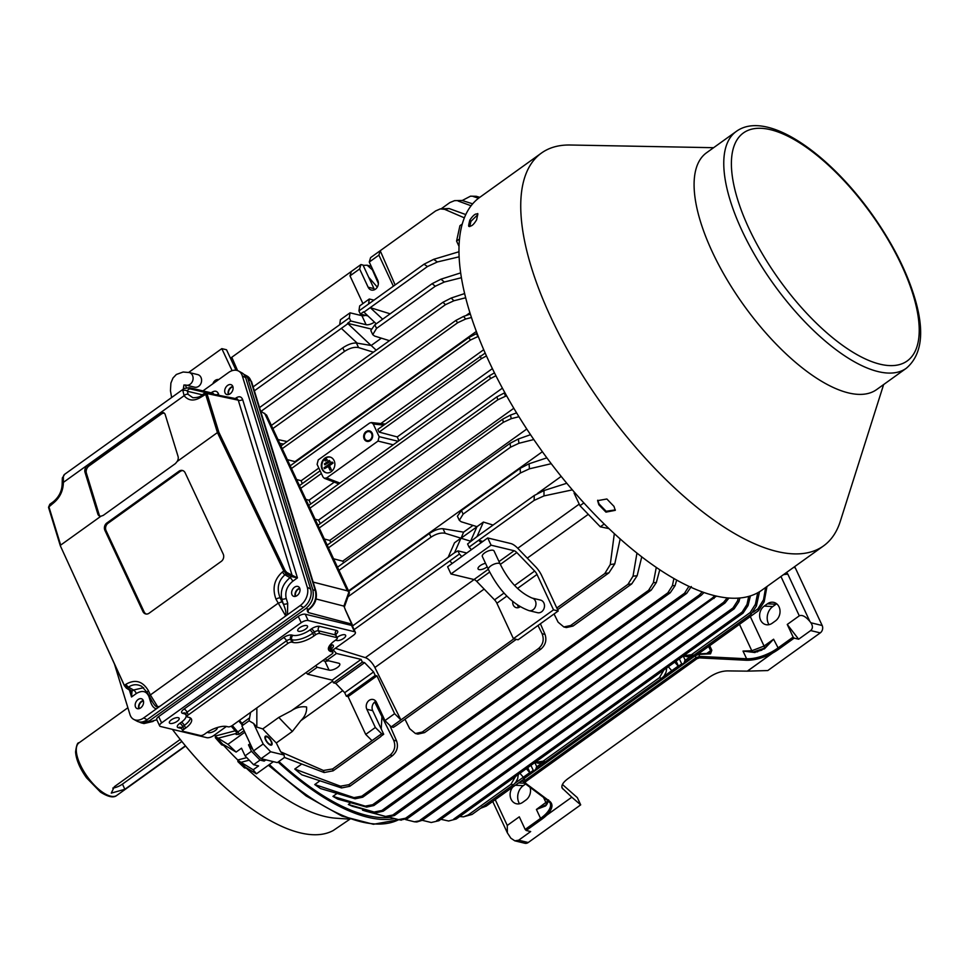 <?xml version="1.0" encoding="UTF-8"?>
<svg xmlns="http://www.w3.org/2000/svg" width="969" height="969" viewBox="0 0 969 969"><rect width="100%" height="100%" fill="white"/><g stroke="black" fill="none" stroke-linecap="round" stroke-linejoin="round"><path stroke-width="1.45" d="M335.795 634.429A6.48 2.507 155 0 0 336.618 630.48L319.613 626.362A6.48 2.507 155 0 0 311.279 628.966L309.68 630.129A12.948 5.027 155 0 1 293.013 635.337A3.234 2.689 -76.4 0 0 291.863 639.77L293.123 642.471L291.948 642.181A3.234 1.26 155 0 0 287.781 643.489L188.301 714.904A3.234 1.26 155 0 0 187.126 716.697A3.234 1.26 155 0 0 187.659 717.06L188.834 717.339A16.182 6.274 155 0 1 191.462 719.131A16.182 6.274 155 0 1 185.588 728.107L184.328 725.393L182.729 726.544A3.234 1.26 155 0 0 181.554 728.349L180.428 727.283A3.234 2.689 -76.4 0 0 178.417 727.731L181.627 728.506M190.408 717.981A16.182 6.274 155 0 1 184.328 725.393A3.234 1.308 54.3 0 0 181.312 722.268L179.701 723.419A3.234 1.308 54.3 0 1 182.729 726.544L183.989 729.257A3.234 1.26 155 0 0 182.814 731.05A3.234 1.26 155 0 0 183.335 731.401L200.353 735.519A3.234 1.26 155 0 0 204.52 734.211L206.118 733.061A16.182 6.274 155 0 1 226.952 726.544L228.127 726.835A3.234 1.26 155 0 0 232.294 725.527L331.773 654.111A3.234 1.26 155 0 0 332.948 652.319A3.234 1.26 155 0 0 332.428 651.967L331.253 651.677L329.993 648.976L331.168 649.254A3.234 1.26 155 0 1 331.689 649.618L331.604 648.079L330.381 649.206M331.253 651.677A16.182 6.274 155 0 1 328.612 649.884A16.182 6.274 155 0 1 334.487 640.921L336.086 639.77A3.234 1.26 155 0 0 337.26 637.965A3.234 1.26 155 0 0 336.74 637.614L319.734 633.508A3.234 1.26 155 0 0 315.567 634.804L314.307 632.103L312.696 633.254L313.956 635.955L315.567 634.804M293.123 642.471A16.182 6.274 155 0 0 313.956 635.955M337.067 637.541A5.39 2.095 -25 0 1 337.83 636.924A5.39 2.095 -25 0 1 345.654 635.349A5.39 2.095 -25 0 1 341.657 639.528A5.39 2.095 -25 0 1 335.88 639.915M299.7 627.718A5.39 2.095 -25 0 1 307.524 626.144A5.39 2.095 -25 0 1 303.527 630.322A5.39 2.095 -25 0 1 297.749 630.698A5.39 2.095 -25 0 1 299.7 627.718M217.31 727.549A5.39 2.095 -25 0 1 213.277 731.68A5.39 2.095 -25 0 1 207.523 732.104M171.343 719.858A5.39 2.095 -25 0 1 179.156 718.283A5.39 2.095 -25 0 1 175.159 722.462A5.39 2.095 -25 0 1 169.381 722.85A5.39 2.095 -25 0 1 171.343 719.858M183.989 729.257L185.588 728.107M332.137 650.574L353.419 635.301A5.39 2.095 155 0 0 355.369 632.309A5.39 2.095 155 0 0 354.497 631.715L308.154 620.523A5.39 2.095 155 0 0 301.214 622.692L161.617 722.898A5.39 2.095 155 0 0 159.655 725.89A5.39 2.095 155 0 0 160.539 726.484L206.869 737.688A5.39 2.095 155 0 0 213.822 735.507L226.443 726.447M354.497 631.715L351.553 625.405A5.39 2.095 -25 0 1 352.425 625.998L355.369 632.309M159.655 725.89L156.724 719.579A5.39 2.095 -25 0 1 158.674 716.588L298.27 616.381A5.39 2.095 -25 0 1 305.223 614.213L308.154 620.523M393.378 286.206L378.891 255.138L369.262 262.054L377.765 280.295A6.48 5.366 -76.4 0 1 377.159 287.369A6.48 5.366 -76.4 0 1 371.43 290.046A6.48 5.366 -76.4 0 1 368.135 287.199L359.632 268.97L350.003 275.874L362.927 303.576M435.275 286.243L432.126 283.687L440.98 279.181L444.323 282.027L435.275 286.243L376.541 328.406L372.75 334.656L370.812 330.514L374.858 324.809L376.541 328.406M432.126 283.687L374.858 324.809M454.558 200.644L462.152 200.486L454.558 200.644L449.87 202.569L441.283 208.735M440.265 208.904L449.083 208.529L444.614 209.328L440.265 208.904L435.662 210.915L380.211 250.729L395.122 284.947M230.452 358.227L360.952 264.549L363.012 265.046L373.998 288.617A6.48 5.366 -76.4 0 0 374.628 289.658M470.51 196.174L476.227 196.295L470.51 196.174L462.225 200.51M449.083 208.529L465.798 214.573M465.653 319.019L457.683 322.725L455.818 320.46L463.582 316.415L465.653 319.019L471.467 317.505M457.683 322.725L282.233 448.671M287.345 459.645L294.964 461.644L476.36 331.422M470.437 340.046L468.802 337.612L476.276 333.699L478.092 336.485L470.437 340.046L291.475 468.512M468.802 337.612L290.215 465.798M445.437 304.69L442.978 302.255L451.215 298.028L453.88 300.778L445.437 304.69L272.858 428.577M442.978 302.255L271.393 425.427M464.648 293.559L451.215 298.028M510.082 443.317L518.342 439.005L518.948 443.281L510.566 447.181L510.082 443.317L337.503 567.204M518.342 439.005L530.491 434.706M520.401 472.993L520.183 468.342L529.074 463.776L529.425 468.826L520.401 472.993L463.134 514.115L459.342 520.353L461.196 521.758L476.99 526.664L470.583 541.211L461.05 538.219L476.918 526.821M354.121 629.62L459.427 554.026L457.962 550.876L454.546 552.73L460.941 538.183L445.146 533.277C440.968 532.478 436.268 533.774 431.035 537.141L348.004 596.747M352.437 626.022L454.546 552.73M534.149 500.392L534.258 495.498L543.997 490.544L543.984 495.91L534.149 500.392L478.686 540.205L481.048 542.761M608.92 572.861L604.777 573.575L610.264 564.576L614.782 563.885L608.92 572.861L557.599 609.695M375.839 701.302A6.48 5.366 103.6 0 0 372.702 710.677L383.7 734.248L380.805 736.331M383.7 734.248L381.641 733.751L332.609 768.95L333.154 770.815L324.13 772.535L323.416 770.476L332.609 768.95M380.781 736.622L333.154 770.815M614.782 563.885L620.148 539.043M534.258 495.498L477.002 536.596L483.41 522.061L476.99 526.664M543.997 490.544L566.732 483.277M468.802 226.407L468.633 225.498A241.814 97.433 -125.7 0 1 469.808 220.133C473.381 214.9 476.058 212.974 477.826 214.367A241.814 97.433 54.3 0 0 476.651 219.745C473.369 225.28 470.692 227.194 468.633 225.498L469.711 226.613M469.783 226.601A240.094 96.743 -125.7 0 1 470.946 221.307L477.741 214.706M605.964 512.129A241.814 97.433 -125.7 0 1 598.842 504.752L597.594 500.646L606.873 498.987A241.814 97.433 54.3 0 0 613.983 506.363L615.267 510.336L605.964 512.129L606.158 511.269A240.094 96.743 -125.7 0 1 599.036 503.892L597.716 500.222M713.608 147.7L570.256 145.011A241.814 97.433 54.3 0 0 541.465 153.041A241.814 97.433 54.3 0 0 551.046 317.735A241.814 97.433 54.3 0 0 823.505 545.935A241.814 97.433 54.3 0 0 840.329 521.237L883.631 384.548M541.465 153.041L479.691 197.397A241.814 97.433 54.3 0 0 489.272 362.079A241.814 97.433 54.3 0 0 761.719 590.278L823.505 545.935M477.741 213.543L477.826 214.367M159.921 706.28L143.739 717.896A14.026 9.86 -61.4 0 1 133.698 719.361L137.065 721.19A14.026 9.86 118.6 0 0 147.106 719.737L303.551 607.43A14.026 9.86 -61.4 0 0 310.649 589.091L307.27 587.25A14.026 9.86 118.6 0 1 300.184 605.601L287.49 614.709L285.286 615.23C286.473 613.595 285.807 609.816 283.275 603.869A3.234 1.902 -17.1 0 0 287.708 603.239L287.49 614.709L159.921 706.28L157.717 706.801C156.627 707.346 155.028 705.965 152.908 702.67L147.276 692.617A3.234 1.248 154.9 0 1 148.451 690.824L150.377 694.943L277.933 603.372L281.931 601.688L283.275 603.869L281.737 598.842L280.174 597.946C276.504 588.619 278.091 580.903 284.947 574.787A3.234 1.308 54.3 0 1 282.5 571.904C274.227 579.22 272.059 588.34 276.008 599.254A3.234 1.248 -25.1 0 1 280.174 597.946L281.931 601.688M131.36 691.26L131.53 696.977L136.266 693.574C142.286 690.001 146.525 691.042 148.972 696.699L150.51 701.713A3.234 1.902 162.9 0 0 151.552 700.478M147.276 692.617L141.813 686.403C137.271 683.969 132.838 684.199 128.502 687.094A3.234 1.308 54.3 0 1 126.055 684.211C135.285 678.954 142.758 681.159 148.451 690.824M136.266 693.574A3.234 1.308 54.3 0 0 133.54 690.013L143.618 687.687M63.36 476.651A3.234 2.75 -170.4 0 0 62.319 478.274L64.657 474.301A16.182 6.517 54.3 0 0 63.36 476.651L63.385 482.38A3.234 1.466 178.5 0 0 62.173 483.567C62.04 490.956 59.024 497.073 53.101 501.918A3.234 1.308 -125.7 0 0 52.956 503.444C59.703 498.066 63.179 491.041 63.385 482.38L184.122 395.703A3.234 2.18 -36 0 1 188.095 394.383L187.465 391.282A3.234 2.75 9.6 0 0 182.911 390.846L184.122 395.703C188.616 400.996 194.369 401.396 201.382 396.902A3.234 1.308 -125.7 0 1 201.516 395.376C200.038 396.939 197.155 397.714 192.855 397.702L188.095 394.383M131.711 692.023L131.203 691.2A1.078 0.751 -57.6 0 0 132.014 691.103L131.53 696.977L129.398 690.049M130.96 690.849A1.078 0.751 -57.6 0 0 131.203 691.2L126.382 688.123A1.078 0.751 -57.6 0 0 127.193 688.038L128.502 687.094L133.54 690.013L132.014 691.103L127.193 688.038L124.783 685.119L126.055 684.211M48.789 507.792A1.078 0.63 -17.1 0 1 48.583 507.55L49.831 504.255L48.62 507.078M124.407 685.519L60.32 545.765L48.583 507.55A1.078 0.63 -17.1 0 1 48.934 506.86L52.956 503.444M60.308 545.729L124.395 685.713L126.127 687.784A1.078 0.751 -57.6 0 0 126.382 688.123L124.395 685.713L60.32 545.765M214.028 394.383L213.071 393.281L189.306 387.673A3.234 2.689 103.3 0 1 190.978 389.09A12.948 5.22 54.3 0 0 187.465 391.282L202.327 394.795M216.232 394.819A3.234 1.902 162.9 0 0 218.485 393.923L218.909 395.34M204.774 393.026L205.489 393.947A1.078 0.715 -33.5 0 1 206.809 393.523L204.774 393.026L201.516 395.376M235.261 398.513L236.266 397.799C239.258 396.018 241.378 396.587 242.625 399.507A3.234 1.902 -17.1 0 1 238.265 400.173L237.223 398.889L235.515 399.398M286.812 572.437L285.128 570.547L283.76 570.995L286.267 573.842A1.078 0.715 117.9 0 0 286.812 572.437L292.057 575.211L238.265 400.173L206.809 393.523M236.266 397.799A3.234 1.308 -125.7 0 1 236.4 398.731M242.625 399.507L297.435 577.875L291.512 576.616L289.985 577.706L284.947 574.787L286.267 573.842L291.512 576.616A1.078 0.715 117.9 0 0 292.057 575.211L297.435 577.875L292.711 581.279A3.234 1.308 54.3 0 0 289.985 577.706C282.924 583.701 280.162 590.751 281.737 598.842A3.234 1.902 -17.1 0 0 286.158 598.224C284.874 591.72 287.054 586.075 292.711 581.279M159.933 413.363L87.719 465.205A5.39 3.791 -61.4 0 0 84.993 472.254L97.833 514.03A5.39 3.791 -61.4 0 0 99.262 515.883A5.39 3.791 -61.4 0 0 100.946 516.211L103.247 515.387L175.462 463.557L177.17 461.486A5.39 3.791 118.6 0 0 178.066 456.435L165.227 414.659A5.39 3.791 118.6 0 0 163.797 412.806A5.39 3.791 118.6 0 0 159.933 413.363L161.278 414.102L89.075 465.932A5.39 3.791 118.6 0 0 86.35 472.993L99.177 514.757A5.39 3.791 118.6 0 0 99.989 516.15M133.698 719.361A14.026 9.86 -61.4 0 1 129.967 714.528L114.415 663.91M202.945 390.895L228.551 372.508A14.026 9.86 118.6 0 1 238.592 371.054A14.026 9.86 118.6 0 1 242.311 375.887L307.27 587.25M140.65 707.879A5.39 3.791 118.6 0 1 136.786 708.436A5.39 3.791 118.6 0 1 136.048 701.883A5.39 3.791 118.6 0 1 141.946 698.964A5.39 3.791 118.6 0 1 143.521 703.094A5.39 3.791 118.6 0 1 140.65 707.879M297.095 595.572A5.39 3.791 -61.4 0 0 299.966 590.787A5.39 3.791 -61.4 0 0 298.391 586.657A5.39 3.791 -61.4 0 0 292.493 589.588A5.39 3.791 -61.4 0 0 293.244 596.129A5.39 3.791 -61.4 0 0 297.095 595.572M230.186 393.765A5.39 3.791 -61.4 0 0 233.044 388.993A5.39 3.791 -61.4 0 0 231.482 384.85A5.39 3.791 -61.4 0 0 225.571 387.782A5.39 3.791 -61.4 0 0 226.322 394.335A5.39 3.791 -61.4 0 0 230.186 393.765M238.592 371.054L241.959 372.883A14.026 9.86 -61.4 0 1 245.69 377.716L310.649 589.091M295.751 596.274A4.857 3.416 118.6 0 1 298.028 589.467A4.857 3.416 118.6 0 1 299.881 588.692M299.724 588.231A5.39 3.791 -61.4 0 0 295.279 596.395M228.841 394.468A4.857 3.416 118.6 0 1 231.119 387.673A4.857 3.416 118.6 0 1 232.96 386.885M232.814 386.425A5.39 3.791 -61.4 0 0 228.357 394.601M143.436 700.999A4.857 3.416 -61.4 0 0 141.583 701.774A4.857 3.416 -61.4 0 0 139.306 708.581M138.833 708.702A5.39 3.791 118.6 0 1 143.279 700.526M154.228 720.476L152.932 721.457L143.969 723.552L156.808 719.773M243.788 374.325A14.026 9.86 118.6 0 1 244.467 374.64A14.026 9.86 118.6 0 1 248.197 379.473L312.83 589.806C314.295 597.074 311.97 603.312 305.853 608.532L149.408 720.839L141.22 722.886L138.918 721.893M351.808 625.489A3.234 1.26 155 0 0 352.171 624.424A3.234 1.26 155 0 0 351.674 624.072L308.166 612.541L308.227 609.986L307.391 611.257L307.246 610.555M154.677 720.33L153.417 720.73M313.157 582.09L347.423 590.86L348.925 591.962L343.898 606.109L316.051 598.975M343.947 606.122L345.279 609.537L343.898 606.109M349.349 592.616L266.548 415.047L260.552 410.941M351.674 624.072L345.279 609.743M180.222 739.432L114.318 786.731L111.278 793.114L124.868 789.275L122.457 784.103L181.857 741.467M185.418 745.815L124.868 789.275M351.553 625.405L305.223 614.213M517.749 548.272A14.026 5.657 -125.7 0 0 510.76 543.536L487.722 537.965L447.605 566.768L450.973 573.975L474.011 579.535A5.39 2.168 -125.7 0 1 476.7 581.364L494.541 599.859A5.39 2.168 -125.7 0 1 496.891 603.251L513.4 638.656L518.088 639.782L558.205 610.991L541.695 575.586A14.026 5.657 -125.7 0 0 535.603 566.756L517.749 548.272L579.22 504.122M518.803 607.49A5.935 4.918 103.6 0 1 517.603 605.225M520.062 606.8A5.935 4.918 103.6 0 1 516.283 607.66A5.935 4.918 103.6 0 1 512.746 601.543M513.4 638.656L553.517 609.852L537.008 574.447A5.39 2.168 -125.7 0 0 534.658 571.056L516.816 552.56A5.39 2.168 -125.7 0 0 514.127 550.743L491.089 545.184L450.973 573.975M532.066 598.055L540.569 600.102A6.48 5.366 103.6 0 1 544.275 607.66A6.48 5.366 103.6 0 1 537.529 612.687L529.026 610.64A6.48 5.366 -76.4 0 0 534.755 607.963A6.48 5.366 -76.4 0 0 535.36 600.889A6.48 5.366 -76.4 0 0 532.066 598.055C519.336 592.495 508.701 581.17 500.174 564.055A6.48 2.507 -25 0 0 499.12 563.34A6.48 2.507 -25 0 0 491.949 565.181A6.48 2.507 -25 0 0 488.437 569.53L482.332 556.46A6.48 2.507 155 0 1 485.857 552.112A6.48 2.507 155 0 1 493.015 550.259A6.48 2.507 155 0 1 494.069 550.986L500.174 564.055M487.177 566.817A5.935 2.301 -25 0 1 481.714 569.457A5.935 2.301 -25 0 1 478.068 568.936A5.935 2.301 -25 0 1 480.212 565.642A5.935 2.301 -25 0 1 485.53 563.316M487.722 537.965L491.089 545.184M558.205 610.991L553.517 609.852M212.901 383.748A5.935 4.918 103.6 0 1 218.715 379.569M185.212 384.947L186.423 387.552M236.061 370.243L226.516 349.761L221.816 348.634L232.1 370.679M221.816 348.634L188.676 372.423M189.185 372.532L197.688 374.591A6.48 5.366 103.6 0 1 201.576 379.703A6.48 5.366 103.6 0 1 198.693 386.292A6.48 5.366 103.6 0 1 194.648 387.176L186.145 385.117A6.48 5.366 -76.4 0 0 190.178 384.233A6.48 5.366 -76.4 0 0 193.073 377.644A6.48 5.366 -76.4 0 0 189.185 372.532L183.153 372.011L176.358 374.47L172.979 378.043L170.895 383.094L170.447 390.725L171.634 397.508M237.599 370.606L231.785 357.27L231.094 359.584M457.962 550.876L466.779 553.008M459.427 554.026L461.801 556.581M449.81 560.942L452.172 563.486M482.816 541.489L478.686 540.205L469.057 547.122L467.591 543.96L477.002 536.596M469.057 547.122L471.418 549.665M122.457 784.103A9.702 3.767 -25 0 1 112.792 788.076M767.448 603.796L764.238 606.097A10.247 8.503 -76.4 0 0 759.623 615.594A10.247 8.503 -76.4 0 0 764.335 624.084A10.247 8.503 -76.4 0 0 772.22 623.224L775.43 620.923A10.247 8.503 -76.4 0 0 779.888 609.562A10.247 8.503 -76.4 0 0 772.269 602.197A10.247 8.503 -76.4 0 0 767.448 603.796L775.987 604.256A12.403 10.284 103.6 0 1 776.678 603.796M768.986 624.666A12.403 10.284 103.6 0 1 772.777 606.558L775.987 604.256M512.746 787.082A10.247 8.503 -76.4 0 0 514.818 803.192A10.247 8.503 -76.4 0 0 522.715 802.332L525.925 800.031A10.247 8.503 -76.4 0 0 530.055 787.325M523.236 781.317A10.247 8.503 -76.4 0 0 522.763 781.305A10.247 8.503 -76.4 0 0 520.232 781.704M519.481 803.773A12.403 10.284 103.6 0 1 523.272 785.665L525.61 783.994M771.615 651.98L772.632 653.033L771.615 651.98C762.53 656.691 754.197 658.956 746.614 658.775L699.666 656.401A1.078 0.751 92.9 0 1 699.424 657.89L696.929 658.738L695.948 657.709L699.666 656.401L698.746 654.402L695.076 655.831L523.987 778.64L522.969 780.578M710.556 653.833L711.827 650.26L710.592 650.708L709.853 653.348A1.078 0.787 -92.8 0 1 710.556 653.833L698.746 654.402A1.078 0.787 -92.8 0 0 697.644 654.087L695.027 655.092L695.948 657.709L524.859 780.517L525.852 781.547L525.21 782.94A1.078 0.957 -53.2 0 1 524.168 782.916L524.859 780.517L523.95 777.901L694.943 655.25M548.49 801A1.078 0.957 -53.2 0 0 548.757 801.339L524.168 782.916A1.078 0.957 -53.2 0 1 523.902 782.577L522.788 780.384L523.95 777.901L695.027 655.092L698.043 653.918L709.853 653.348A1.078 0.787 -92.8 0 0 709.453 653.518M798.638 639.213L794.144 638.123L793.139 637.081L787.252 624.46L799.292 615.824C802.126 614.588 805.651 616.466 809.878 621.456L810.896 622.776C812.955 625.926 812.882 628.53 810.678 630.577L798.638 639.213L787.252 624.46M549.798 801.363A1.078 0.957 -53.2 0 1 548.757 801.339L550.15 802.986C551.409 806.075 549.883 809.83 545.559 814.251A1.078 0.666 45.1 0 0 546.734 815.135L546.601 815.292A28.053 10.877 -25 0 1 541.574 819.435L540.569 818.381A26.975 10.465 -25 0 0 545.39 814.408A1.078 0.654 46.1 0 0 546.601 815.292L571.807 797.196L546.734 815.135C552.451 809.139 553.481 804.549 549.798 801.363L525.21 782.94M525.174 829.44L526.191 830.481L530.673 831.559L518.645 840.208L514.805 840.826L510.833 838.173L507.356 832.843L507.259 825.455L519.299 816.819L525.174 829.44L540.569 818.381L536.414 809.466L545.898 804.912L545.571 805.954L545.898 804.912L545.571 805.954L536.414 809.466L548.091 800.842M747.329 671.142L772.354 653.167C762.906 658.072 754.245 660.434 746.36 660.264A1.078 0.751 92.9 0 0 746.614 658.775L743.017 651.059L755.008 652.549L743.017 651.059L751.799 650.756L764.056 646.057L773.589 639.213L764.408 648.867L761.464 649.69L765.025 647.655L773.589 639.213L778.761 649.169A28.053 10.877 -25 0 1 772.632 653.033L747.414 671.142L727.283 670.899C721.263 671.093 715.219 673.225 709.175 677.307L567.834 778.761C563.098 782.322 561.184 785.399 562.093 788.015L571.771 797.16M764.965 647.704L764.408 648.867M757.734 651.786L754.524 652.052L761.852 650.163M545.571 805.954L546.71 804.597A1.078 0.86 -146.6 0 1 546.734 803.81L545.656 805.118M546.71 804.597L548.406 801.23M548.224 800.939L548.551 799.909M548.224 800.988L547.873 802.417M786.586 572.437L787.797 574.096L785.459 573.236M571.807 797.196L580.697 804.851L577.342 797.644L562.42 784.478M783.521 574.641L787.797 574.096L809.878 621.456M580.697 804.851L528.226 842.521A5.39 4.47 103.6 0 1 524.859 843.26L514.805 840.826M793.95 567.144L794.713 567.337A1.078 0.896 103.6 0 1 795.27 567.81L822.172 625.502A5.39 4.47 103.6 0 1 820.259 632.89L767.787 670.56L747.414 671.142M739.48 624.327L751.799 650.756A3.234 2.362 -92 0 0 753.47 652.185M535.796 762.579L534.827 762.579M684.223 656.037L683.254 656.037M292.359 731.438A214.73 86.52 -125.7 0 1 278.806 717.399L291.294 710.81C296.102 707.479 301.202 706.195 306.579 706.97C306.943 711.985 305.017 716.551 300.814 720.682L292.359 731.438L276.31 742.957A214.73 86.52 -125.7 0 1 262.756 728.918L256.821 727.077A222.289 89.56 -125.7 0 1 253.587 723.443L249.069 720.779L241.899 725.926L250.268 743.889L244.757 732.249L227.945 744.325L216.499 737.215L215.384 737.76L215.312 736.028A188.301 75.873 -125.7 0 1 214.464 735.047M265.615 759.781L273.27 761.634L261.049 758.679L253.539 750.902L263.168 743.986L270.678 751.774L261.049 758.679M394.649 818.611A216.886 87.392 -125.7 0 1 278.067 762.058M389.865 817.339A214.73 86.52 -125.7 0 1 278.866 761.477M249.566 717.872L241.959 723.334A214.73 86.52 -125.7 0 1 239.452 720.391M242.601 725.43A216.886 87.392 -125.7 0 1 238.725 720.912M241.959 723.334A2.156 0.872 -125.7 0 1 242.953 725.175M349.845 819.156L335.928 818.211A188.301 75.873 -125.7 0 1 246.356 768.187L244.467 767.884A188.265 75.861 -125.7 0 1 237.926 761.658L237.756 759.999A188.301 75.873 -125.7 0 1 223.645 745.391L221.719 744.882A188.265 75.861 -125.7 0 1 215.384 737.76M215.312 736.028L236.218 730.529M237.756 759.999L246.768 757.625M224.505 745.161L223.645 745.391M262.078 758.933L264.174 761.101L260.019 760.096L253.612 764.711L258.578 765.91L253.2 769.774L239.016 761.113L237.926 761.658M253.612 764.711L245.06 755.856L251.48 751.254L248.512 744.87L252.812 749.328M223.694 744.676L236.109 752.077L241.499 748.201L245.06 755.856M172.385 729.354A187.32 75.473 54.3 0 0 333.288 830.481L349.918 819.18M238.895 734.332L236.157 734.478A2.156 1.853 12.3 0 0 236.848 733.46L236.339 731.849L237.865 731.946A2.156 0.872 -125.7 0 1 238.895 734.332L244.079 730.614M246.356 767.775L256.422 773.831L273.246 761.755M260.019 760.096L251.48 751.254M265.772 759.95L264.174 761.101M248.512 744.87L250.111 743.72M236.109 752.077L227.945 744.325M256.422 773.831L253.2 769.774M236.727 732.685A2.156 1.793 -104.7 0 1 236.388 733.412L236.157 734.478M236.824 732.976A2.156 1.853 12.3 0 1 236.388 733.412L217.88 738.269M216.499 737.215A189.343 76.285 -125.7 0 0 223.076 744.592L221.719 744.882M239.016 761.113A189.343 76.285 -125.7 0 0 245.799 767.569L244.467 767.884M367.203 431.072L367.081 431.048A5.39 4.47 103.6 0 1 369.443 430.854A5.39 4.47 103.6 0 1 372.532 437.152A5.39 4.47 103.6 0 1 366.912 441.343A5.39 4.47 103.6 0 1 363.678 437.067A5.39 4.47 103.6 0 1 366.112 431.568L366.439 432.259A4.591 3.803 -76.4 0 0 366.427 432.271A4.591 3.803 -76.4 0 0 364.38 436.946A4.591 3.803 -76.4 0 0 367.13 440.568A4.591 3.803 -76.4 0 0 371.902 437.007A4.591 3.803 -76.4 0 0 369.286 431.653A4.591 3.803 -76.4 0 0 367.287 431.811L367.118 431.096A5.342 4.433 103.6 0 1 369.468 430.914A5.342 4.433 103.6 0 1 372.52 437.152A5.342 4.433 103.6 0 1 366.96 441.295A5.342 4.433 103.6 0 1 363.75 437.08A5.342 4.433 103.6 0 1 366.137 431.641M367.081 431.048L367.287 431.811M271.429 741.297L271.405 741.297A5.342 2.156 -125.7 0 1 271.623 744.967A5.342 2.156 -125.7 0 1 266.766 741.879A5.342 2.156 -125.7 0 1 265.397 736.283A5.342 2.156 -125.7 0 1 270.848 740.268L270.872 740.255A5.39 2.168 -125.7 0 0 265.361 736.246A5.39 2.168 -125.7 0 0 266.741 741.891A5.39 2.168 -125.7 0 0 271.659 745.016A5.39 2.168 -125.7 0 0 271.429 741.297L271.405 741.321M329.981 470.147L328.091 466.089L324.482 468.681L324.058 467.773L332.076 462.019L332.5 462.916L328.891 465.508L330.78 469.565L329.981 470.147L331.362 469.711L329.472 465.653L333.082 463.061L332.076 462.019M325.16 460.965L324.748 460.069L326.347 458.906L326.771 459.815L325.16 460.965L327.352 459.96L326.347 458.906M324.821 464.817L324.397 463.921L329.218 460.469L329.63 461.365L324.821 464.817L330.223 461.51L329.218 460.469M328.285 466.513L324.482 468.681M334.087 460.578A8.091 6.71 -76.4 0 0 329.969 457.029A8.091 6.71 -76.4 0 0 321.551 463.315A8.091 6.71 -76.4 0 0 326.165 472.763A8.091 6.71 -76.4 0 0 331.216 471.661A8.091 6.71 -76.4 0 0 334.087 460.578M330.259 457.114A8.091 6.71 -76.4 0 0 322.132 463.461A8.091 6.71 -76.4 0 0 326.468 472.824M374.422 322.12A6.48 2.507 155 0 1 366.112 324.712L350.766 321.005L349.3 317.844L253.163 386.861M370.921 328.951L347.556 323.307L350.766 321.005M367.699 315.858L360.395 314.089L363.605 311.788L376.238 323.816M322.738 660.604L324.881 661.124A6.48 2.507 155 0 0 328.564 660.773M513.945 638.777L391.27 726.847L393.329 727.344L396.83 725.103L516.295 639.346M692.605 656.001L691.163 656.594M676.144 661.137L678.482 666.151L681.691 663.838L679.354 658.835M544.178 762.542L542.737 763.136M527.717 767.678L530.055 772.693L533.265 770.391L530.927 765.377M459.791 816.516L463.436 816.843L468.269 814.917L510.954 784.272L515.52 776.435M510.954 784.272L513.304 784.842L515.653 782.528L517.664 778.713L518.318 774.425M535.154 762.349L543.052 761.234L545.39 761.804L538.74 763.293L536.22 762.688M543.052 761.234L659.38 677.731L663.935 669.894M659.38 677.731L661.718 678.3L664.08 675.987L666.091 672.159L666.745 667.883M683.569 655.807L691.466 654.693L693.816 655.262L687.166 656.752L684.647 656.146M390.132 755.081L392.481 755.65L349.785 786.295L341.536 787.942L340.47 786.186L348.901 784.684L390.132 755.081C394.722 751.036 395.897 746.094 393.644 740.231L381.931 716.636L381.229 728.942M392.481 755.65C397.108 751.617 398.477 746.711 396.6 740.946L389.829 725.418M404.994 719.252L409.693 728.712L415.398 733.497L422.218 732.043L424.567 732.612L417.918 734.102L415.398 733.497M422.218 732.043L538.558 648.54C543.149 644.494 544.312 639.552 542.071 633.69L538.001 625.489M538.558 648.54L540.896 649.109C545.523 645.075 546.904 640.17 545.026 634.404L540.399 623.77M554.05 613.983L558.108 622.171L563.825 626.955L570.644 625.502L572.994 626.071L566.344 627.561L563.825 626.955M348.779 591.381L429.352 533.544C434.56 530.104 439.114 528.505 443.027 528.723L445.146 533.277M459.342 520.353L457.404 516.211L461.45 510.506L463.134 514.115M389.453 340.676L374.603 336.061L372.75 334.656M259.522 407.586L342.76 347.847C347.968 344.407 352.522 342.808 356.435 343.026L371.079 345.485L347.556 323.307M342.76 347.847L344.443 351.444C349.676 348.065 354.375 346.781 358.554 347.58L373.404 352.195M363.169 265.373L367.154 265.215L371.297 266.414M367.154 265.215L372.423 269.891L378.382 283.554M318.244 459.912L317.105 464.345L322.992 476.966L324.349 478.298L326.65 477.947L378.007 441.077L379.145 436.656L373.259 424.022L371.333 422.557L369.601 423.053L318.244 459.912M398.925 440.701L397.229 436.922L379.085 432.089L377.825 429.388L485.178 353.067M391.27 726.847L384.972 720.585L394.601 713.668L376.977 675.877L375.221 675.454L373.574 671.941L364.598 662.651L362.345 662.093L333.457 682.83L332.197 680.129L307.585 674.182L317.214 667.266L329.085 670.136A6.48 2.507 155 0 0 336.243 668.283A6.48 2.507 155 0 0 339.768 663.947A6.48 2.507 155 0 0 338.714 663.232L326.844 660.361L336.473 653.445L361.086 659.392L332.197 680.129M362.345 662.093L361.086 659.392M376.977 675.877L348.089 696.614L346.333 696.19L375.221 675.454M348.089 696.614L365.713 734.405L375.342 727.489L366.839 709.26A6.48 5.366 -76.4 0 1 367.445 702.174A6.48 5.366 -76.4 0 1 373.174 699.509A6.48 5.366 -76.4 0 1 376.469 702.343L384.972 720.585M360.395 314.089L358.93 310.94L359.669 305.913L369.298 299.009L373.973 300.136M339.671 324.76L340.41 319.734L350.039 312.83L361.909 315.688A6.48 2.507 -25 0 0 365.592 315.349M381.386 338.169L371.175 345.497L376.19 350.197M472.981 525.416L463.594 532.163L443.027 528.723M461.05 538.219L463.594 532.163M382.755 715.837L381.859 716.491L374.688 702.04M448.126 557.332L454.522 542.785L460.941 538.183M368.717 277.291L377.316 287.127M380.381 337.854A207.717 83.697 54.3 0 0 380.32 338.932M347.774 323.755L341.354 328.37L357.234 343.159M390.156 313.823L370.231 307.633L382.658 319.201M427.486 266.536L424.01 264.222L433.664 259.341L437.394 261.957L427.486 266.536L363.811 312.236M493.076 525.065L483.41 522.061M364.598 662.651L335.722 683.375L333.457 682.83M373.574 671.941L344.698 692.678L335.722 683.375M535.748 769.422L536.644 766.467L535.07 763.1M684.175 662.881L685.059 659.925L683.496 656.558M668.331 666.745L671.759 670.681L678.179 666.078L674.739 662.142M519.905 773.286L523.345 777.223L529.764 772.62L526.324 768.683M486.462 355.95L481.399 358.651L379.085 432.089M495.91 375.754L490.52 378.564L309.971 508.168M490.52 378.564L489.381 375.778L494.456 372.847M497.8 399.809L496.915 396.842L504.401 392.905L505.455 396.273L497.8 399.809L319.225 528.008M503.311 422.327L502.669 419.177L510.457 415.095L511.257 418.656L503.311 422.327L328.467 547.836M631.727 583.907L627.924 584.38L633.023 576.167L637.142 575.743L631.727 583.907L572.994 626.071M651.216 590.121L648.6 590.303L653.372 582.684L656.328 582.539L651.216 590.121L362.745 797.196L355.066 798.795L353.964 797.62L361.837 796.155L362.745 797.196M670.233 592.798L667.871 592.81L672.413 585.627L675.09 585.664L670.233 592.798L373.84 805.554L366.609 807.104L365.24 806.123L372.69 804.694L373.84 805.554M691.321 586.548L686.646 593.403L684.502 593.246L688.911 586.342M703.906 592.604L701.253 595.281L699.376 594.954L702.137 591.974M716.394 596.201L407.464 818.563L400.669 820.016M714.032 598.491L712.397 597.982L714.637 595.79M728.906 598.127L724.982 603.021L422.339 820.271L416.803 821.978L414.393 821.797L422.339 820.271M724.982 603.021L723.589 602.33L727.138 597.97M734.151 608.823L733 607.951L737.603 600.768L738.935 601.688L734.151 608.823L438.969 820.707L431.253 822.499L438.969 820.707M743.029 613.123L742.121 612.081L746.99 604.438L748.056 605.564L743.029 613.123L456.266 818.975L448.635 821.009L456.266 818.975M751.096 614.14L750.2 612.529L755.396 604.317L756.426 605.988L751.096 614.14L693.816 655.262M758.448 610.712L757.903 608.847L763.511 599.823L764.178 601.761L758.448 610.712L698.261 653.905M522.679 779.96L486.281 806.087L480.66 808.267M513.304 784.842L472.073 814.432L463.436 816.843M440.919 819.314L448.635 821.009M422.254 820.319L431.253 822.499M405.636 819.592L414.393 821.797M712.397 597.982L405.587 818.224L398.538 819.629L401.323 820.162M385.771 816.419L392.808 815.014L394.444 815.535L387.636 817L362.503 810.145A214.73 86.52 -125.7 0 0 366.161 811.295L387.636 817M374.688 811.901L381.859 810.496L383.252 811.186L376.299 812.688L348.331 804.464A214.73 86.52 -125.7 0 0 352.45 806.305L376.299 812.688M459.052 246.429L456.569 241.087L459.536 238.955M456.569 241.087L459.924 225.716L462.286 224.021M608.811 528.589L600.32 526.809L604.135 524.072M574.678 492.676L574.084 493.1L579.959 505.709L583.81 502.947M579.959 505.709L600.32 526.809M266.015 740.025A4.591 1.853 54.3 0 0 271.187 744.349A4.591 1.853 54.3 0 0 270.993 741.212A4.591 1.853 54.3 0 0 265.833 736.9A4.591 1.853 54.3 0 0 266.015 740.025M253.587 723.443L263.168 743.986M276.31 742.957L280.719 751.835A222.289 89.56 -125.7 0 0 284.05 754.996L270.678 751.774M284.05 754.996L284.474 757.455L277.304 762.603L273.27 761.634M250.268 743.889L253.539 750.902M398.538 819.629L389.465 817.242M366.609 807.104L337.769 799.11A214.73 86.52 -125.7 0 1 332.948 796.373L365.24 806.123M355.066 798.795L320.521 788.548A214.73 86.52 -125.7 0 1 314.755 784.551L353.964 797.62M341.536 787.942L301.819 774.8A214.73 86.52 -125.7 0 1 294.782 769.047L340.47 786.186M324.13 772.535L284.474 757.455M323.416 770.476L280.719 751.835M444.614 209.328L464.381 217.855M462.152 200.486L472.678 203.841M458.083 201.007L471.091 205.779M476.227 196.295L479.776 197.325M473.296 196.513L478.553 198.245M763.511 599.823L765.643 587.468M764.178 601.761L766.976 586.511M755.396 604.317L757.697 592.822M756.426 605.988L759.526 591.744M746.99 604.438L748.698 596.456M748.056 605.564L750.418 595.947M737.603 600.768L738.172 598.2M738.935 601.688L739.904 598.067M672.413 585.627L673.879 578.614M675.09 585.664L676.628 580.165M653.372 582.684L656.255 567.507M656.328 582.539L659.744 569.869M633.023 576.167L636.936 553.202M637.142 575.743L641.732 556.957M543.984 495.91L572.291 489.89M529.074 463.776L546.807 457.865M529.425 468.826L551.191 463.703M440.98 279.181L460.687 272.883M444.323 282.027L461.438 277.703M533.774 439.551L518.948 443.281M453.88 300.778L465.689 297.762M510.457 415.095L516.562 412.891M511.257 418.656L518.912 416.731M505.455 396.273L506.666 395.958M476.276 333.699L477.099 333.397M463.582 316.415L470.34 314.029M561.148 476.445L537.42 493.487M542.337 451.748L348.537 590.872M277.982 439.575L287.103 441.573M469.941 312.745L466.016 315.555M526.748 429.049L342.699 561.16L343.741 562.723M513.8 408.288L329.726 540.423L330.926 542.458M333.578 558.786L342.699 561.16M324.349 539.006L329.726 540.423M320.351 523.587L318.547 520.123L315.119 519.214M310.734 504.013L309.038 500.222L305.877 499.386M302.255 483.628L301.177 480.733L296.611 479.522M295.145 462.261L294.964 461.644M502.378 388.157L318.547 520.123M334.257 482.126L309.038 500.222M492.373 368.62L397.229 436.922M483.713 349.7L380.805 423.562M318.837 468.051L301.177 480.733M455.818 320.46L280.962 445.97M321.381 473.514L300.729 488.34M320.121 470.813L299.457 485.639M489.381 375.778L308.711 505.467M496.915 396.842L317.953 525.295M502.669 419.177L327.207 545.135M510.566 447.181L338.968 570.366M627.924 584.38L570.644 625.502M648.6 590.303L361.837 796.155M319.867 780.881L314.755 784.551M667.871 592.81L372.69 804.694M336.994 793.478L332.948 796.373M684.502 593.246L381.859 810.496M350.754 802.72L348.331 804.464M686.646 593.403L383.252 811.186M699.376 594.954L392.808 815.014M363.678 809.309L362.503 810.145M701.253 595.281L394.444 815.535M723.589 602.33L420.195 820.113M733 607.951L436.607 820.719M742.121 612.081L453.649 819.156M757.903 608.847L753.252 612.19M256.858 707.903L256.821 727.077M250.583 712.409L249.069 720.779M278.806 717.399L262.756 728.918M610.264 564.576L614.31 533.737M433.664 259.341L459.003 251.746M437.394 261.957L459.149 256.821M523.345 777.223L515.266 783.025M671.759 670.681L663.68 676.483M661.718 678.3L545.39 761.804M534.125 770.597L533.265 770.391M692.181 657.139L691.309 656.934M750.2 612.529L691.466 654.693M682.551 664.056L681.691 663.838M543.754 763.681L542.894 763.475M335.298 648.309L365.361 657.648A10.792 4.348 -125.7 0 1 374.882 667.52L484.149 589.079M394.601 713.668L400.9 719.931L374.882 667.52M424.01 264.222L358.93 310.94M604.777 573.575L556.812 608.011M341.354 328.37L254.375 390.81M301.589 764.153L294.782 769.047M378.891 255.138L380.211 250.729L370.582 257.633L369.262 262.054M520.183 468.342L461.45 510.506M344.443 351.444L261.121 411.268M540.896 649.109L424.567 732.612M360.952 264.549L359.632 268.97M349.3 317.844L350.039 312.83M351.323 271.465L350.003 275.874M369.298 299.009L368.559 304.024M325.342 658.738L326.844 660.361M333.142 649.86L336.473 653.445M315.712 665.642L317.214 667.266M365.713 734.405L372.023 740.667M381.641 733.751L375.342 727.489M346.333 696.19L344.698 692.678M306.083 672.559L307.585 674.182M366.415 432.259A4.591 3.803 103.6 0 1 367.251 431.799M606.158 511.269L615.327 509.9M736.27 131.433L706.583 152.739A145.786 58.734 54.3 0 0 712.36 252.025A145.786 58.734 54.3 0 0 876.606 389.599L906.294 368.281C921.87 355.017 924.777 331.846 915.002 298.791C906.923 271.72 892.861 243.922 872.803 215.397C828.216 152.29 766.2 109.57 736.27 131.433A145.786 58.734 54.3 0 0 742.036 230.719A145.786 58.734 54.3 0 0 906.294 368.281M106.82 523.018A5.39 4.482 -76.7 0 0 104.918 530.406L142.952 611.584A5.39 4.482 -76.7 0 0 145.725 613.958A5.39 4.482 -76.7 0 0 149.081 613.22L221.283 561.378A5.39 4.482 103.3 0 0 223.185 553.989L185.152 472.811A5.39 4.482 103.3 0 0 182.378 470.449A5.39 4.482 103.3 0 0 179.023 471.188L106.82 523.018L107.995 523.296A5.39 4.482 103.3 0 0 106.093 530.685L144.127 611.863L142.952 611.584M146.319 614.043A5.39 4.482 103.3 0 1 144.127 611.863M182.959 470.631A5.39 4.482 -76.7 0 0 180.198 471.467L107.995 523.296M164.415 413.266A5.39 3.791 -61.4 0 0 161.278 414.102M100.946 516.211L60.684 545.099L48.934 506.86M177.17 461.486L217.431 432.586L283.76 570.995L282.5 571.904M157.717 706.801L150.377 694.943L149.105 696.529M218.849 432.259L217.431 432.586L205.67 394.347A1.078 0.63 162.9 0 1 207.124 394.129L218.849 432.259L285.128 570.547M244.467 374.64L247.168 376.105L251.577 381.725L315.942 591.175A3.234 1.902 162.9 0 0 315.264 590.4L250.886 380.938L248.197 379.473M307.633 610.034L308.748 609.235C314.828 604.002 317.008 597.728 315.264 590.4L312.83 589.806M331.483 648.782A6.48 2.507 155 0 0 332.306 644.833A3.234 2.689 -76.4 0 0 331.168 649.254L332.428 651.967M332.306 644.833L331.132 644.542A3.234 2.689 -76.4 0 0 329.993 648.976A16.182 6.274 155 0 1 328.406 648.334M334.705 634.852L335.916 633.726L336.001 635.264A3.234 1.26 155 0 0 335.48 634.913L318.474 630.795A3.234 1.26 155 0 0 314.307 632.103A3.234 1.308 -125.7 0 0 311.279 628.966M336.618 630.48A3.234 2.689 -76.4 0 0 335.48 634.913L336.74 637.614M319.613 626.362A3.234 2.689 -76.4 0 0 318.474 630.795L319.734 633.508M179.701 723.419A6.48 2.507 155 0 0 178.417 727.731M309.68 630.129A3.234 1.308 -125.7 0 1 312.696 633.254A16.182 6.274 155 0 1 291.863 639.77L290.688 639.479A3.234 1.26 155 0 0 286.521 640.788L287.781 643.489M181.312 722.268A12.948 5.027 155 0 0 183.904 713.656L182.729 713.378A3.234 2.689 -76.4 0 1 184.752 712.93L185.866 713.996A3.234 1.26 155 0 1 187.041 712.203A3.234 1.308 54.3 0 0 184.025 709.066A6.48 2.507 155 0 0 182.729 713.378M185.2 713.16A3.234 2.689 -76.4 0 0 183.904 713.656M293.013 635.337L291.839 635.046A3.234 2.689 -76.4 0 0 290.688 639.479L291.948 642.181M291.839 635.046A6.48 2.507 155 0 0 283.505 637.65A3.234 1.308 -125.7 0 1 286.521 640.788L187.041 712.203L188.301 714.904M184.025 709.066L283.505 637.65M298.27 616.381L301.214 622.692M161.617 722.898L158.674 716.588M469.808 220.133L470.946 221.307M598.842 504.752L599.036 503.892M150.51 701.713C151.963 706.026 153.938 708.387 156.433 708.787M189.306 387.673L184.195 388.496A16.182 6.517 54.3 0 0 182.911 390.846M190.978 389.09L210.309 393.668M212.211 393.087A3.234 1.308 54.3 0 0 212.066 392.191C215.082 390.41 217.226 390.979 218.485 393.923M303.551 607.43L300.184 605.601M147.106 719.737L143.739 717.896M212.066 392.191L211.169 392.833M286.158 598.224L287.708 603.239M245.69 377.716L242.311 375.887M149.408 720.839L152.303 721.53A3.234 1.308 -125.7 0 0 152.932 721.457M315.942 591.175C317.432 598.394 315.24 604.39 309.377 609.15A3.234 1.308 54.3 0 1 308.748 609.235L305.853 608.532M347.423 590.86L264.622 413.291M307.464 610.954A3.234 1.902 -17.4 0 0 307.9 611.306L307.67 610.555M185.6 746.033L116.825 795.404A32.389 13.045 -125.7 0 1 87.343 776.714A32.389 13.045 -125.7 0 1 79.058 742.799L127.884 707.745M496.891 603.251L506.872 596.08M517.531 588.425L537.008 574.447M494.541 599.859L504.037 593.04M514.624 585.446L534.658 571.056M476.7 581.364L489.66 572.049M500.331 564.394L516.816 552.56M474.011 579.535L488.315 569.275M499.023 561.584L514.127 550.743M764.238 606.097L772.777 606.558M518.524 782.928L524.641 783.267M515.314 785.229L523.272 785.665M706.704 653.506L710.592 650.708L708.618 646.48M711.827 650.26L709.696 645.705M778.761 649.169L794.144 638.123M771.857 651.846A26.975 10.465 -25 0 0 777.744 648.128L793.139 637.081M746.36 660.264L699.424 657.89M696.929 658.738L525.852 781.547M526.191 830.481L541.574 819.435M761.464 649.69L757.383 651.289M518.645 840.208L528.226 842.521M495.232 799.655L507.259 825.455M820.259 632.89L810.678 630.577M822.172 625.502L810.896 622.776M799.292 615.824L780.941 576.482M750.297 616.563L764.056 646.057A3.234 1.308 -125.7 0 1 764.299 648.152M543.524 797.414L545.947 802.623A3.234 1.308 -125.7 0 1 546.334 804.367M793.599 567.398L795.27 567.81M561.826 786.852L562.807 788.972M541.55 763.415L536.463 767.073M689.976 656.873L684.877 660.531M269.358 764.541A216.886 87.392 54.3 0 0 398.707 819.677M242.989 728.264L237.865 731.946A216.886 87.392 54.3 0 1 232.306 725.515M249.203 760.156L240.784 762.385M393.644 740.231L396.6 740.946M542.071 633.69L545.026 634.404M429.352 533.544L431.035 537.141M356.435 343.026L358.554 347.58M383.736 425.137L373.259 424.022M398.126 441.283L379.145 436.656M393.232 444.795L378.007 441.077M339.913 483.071L326.65 477.947M481.399 358.651L480.006 356.035M482.138 806.802L486.281 806.087M468.269 814.917L472.073 814.432M405.587 818.224L407.464 818.563M348.901 784.684L349.785 786.295M279.762 443.402L283.602 444.081M291.294 710.81L332.658 681.122M300.814 720.682L342.711 690.618M365.361 657.648L474.12 579.571M527.269 558.132L588.28 514.333M373.998 288.617L368.135 287.199M324.881 661.124L329.085 670.136M372.702 710.677L366.839 709.26M366.112 324.712L361.909 315.688M748.989 228.539A140.384 56.565 54.3 0 0 910.799 357.767A140.384 56.565 54.3 0 0 816.08 154.628A140.384 56.565 54.3 0 0 748.989 228.539M106.093 530.685L104.918 530.406M180.198 471.467L179.023 471.188M97.833 514.03L99.177 514.757M87.719 465.205L89.075 465.932M84.993 472.254L86.35 472.993M276.008 599.254L285.286 615.23M201.382 396.902L205.67 394.347M307.9 611.306L308.166 612.541M247.168 376.105A14.026 9.86 118.6 0 1 250.886 380.938A3.234 1.902 162.9 0 1 251.577 381.725M187.126 716.697L185.866 713.996M181.554 728.349L182.814 731.05M332.948 652.319L331.689 649.618M336.001 635.264L337.26 637.965M237.223 398.889L205.84 392.796M184.195 388.496L64.657 474.301M143.969 723.552L141.22 722.886M344.528 606.558L349.397 592.834M116.825 795.404C113.7 798.117 108.249 797.015 100.461 792.097L86.556 777.828C79.809 768.356 76.151 759.72 75.582 751.908C76.43 745.355 77.593 742.315 79.058 742.799M529.026 610.64C512.831 604.729 499.301 591.029 488.437 569.53M186.145 385.117L183.904 384.996L183.323 389.126M752.562 652.258L764.008 648.334M548.139 800.576L546.734 803.81M507.356 832.843L492.724 801.46M231.203 726.181L236.448 732.261M398.731 819.689L373.428 824.28L341.912 816.092L306.131 795.949L268.365 765.256M371.333 422.557L385.274 424.034M324.349 478.298L338.787 483.882M62.319 478.274L62.173 483.567M49.831 504.255L53.101 501.918M352.171 624.424L345.473 610.058M309.377 609.15L308.227 609.986"/></g></svg>
